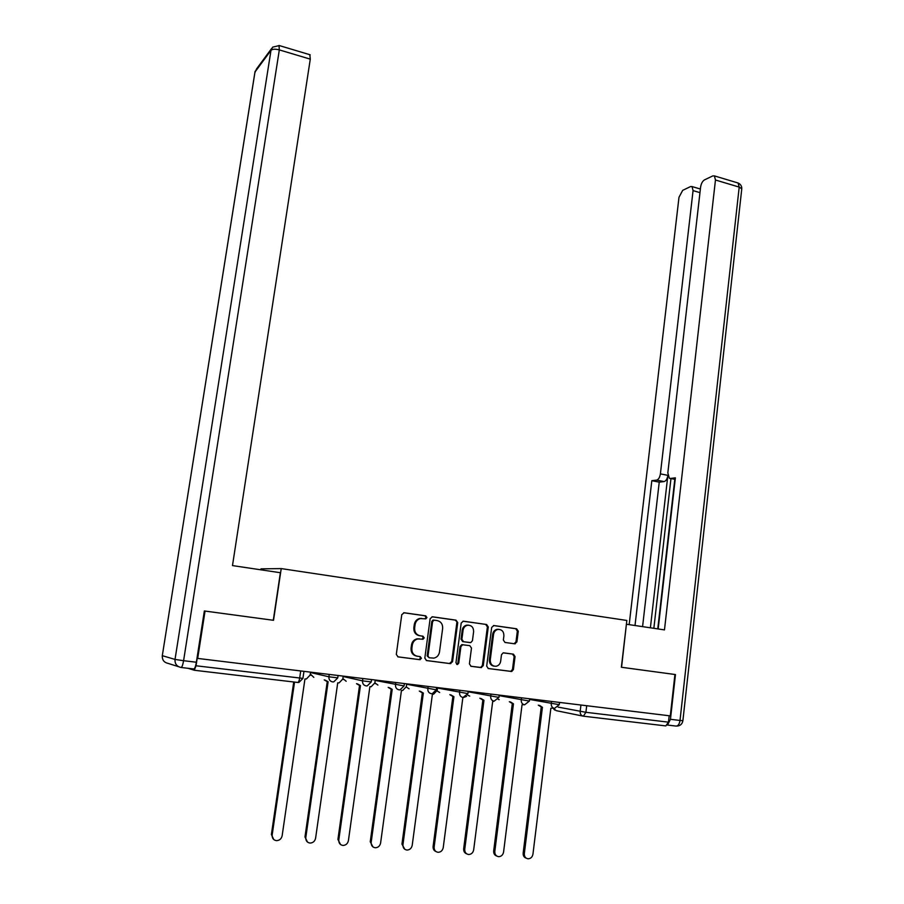 <?xml version="1.0" encoding="UTF-8"?>
<svg xmlns="http://www.w3.org/2000/svg" width="904" height="904" viewBox="0 0 904 904"><rect width="100%" height="100%" fill="white"/><g stroke="black" fill="none" stroke-linecap="round" stroke-linejoin="round"><path stroke-width="1.36" d="M426.937 617.568L425.739 615.839L404.122 612.754L401.772 614.663L396.302 654.394L398.065 656.88L419.806 659.683L421.433 658.327L420.224 656.609L417.422 656.247C413.523 655.298 411.67 652.665 411.862 648.337L412.303 645.038C412.936 641.75 414.766 639.704 417.795 638.936L422.993 639.241L424.191 637.908L422.982 636.19L420.19 635.806C416.303 634.845 414.461 632.201 414.642 627.884L415.094 624.596C415.693 621.387 417.467 619.387 420.405 618.573L425.784 618.878L426.937 617.568M424.857 618.833L426.123 617.5L424.925 615.771L403.67 612.742M397.76 656.812L418.993 659.558L420.62 658.202L419.637 656.53M421.931 639.173L423.377 637.817L422.168 636.088L420.19 635.806M514.726 643.806L516.907 641.93L518.274 631.184L516.625 628.788L493.9 625.545L491.686 627.41L486.68 666.135L488.352 668.542L511.687 671.491L513.404 669.604L515.054 656.553L513.415 654.157L503.166 652.857L501.483 654.733L500.658 661.231C500.127 664.033 498.601 665.717 496.047 666.282C492.205 666.259 490.273 664.112 490.262 659.852L493.55 634.393C494.047 631.693 495.505 630.043 497.934 629.421C501.867 629.353 503.856 631.489 503.901 635.84L503.358 640.055L505.02 642.461L514.726 643.806M309.846 54.715L310.287 59.144L279.325 49.901L183.591 660.7L196.371 662.236L204.349 610.968L273.517 620.302L281.223 568.593L626.845 620.46L621.376 667.254L674.926 674.486L670.293 715.889L197.174 658.361L196.021 665.773L302.93 678.384M205.05 611.059L197.682 658.496M457.729 622.596L456.023 620.155L432.44 616.788L430.134 618.686L424.823 658.101L426.552 660.564L450.271 663.626L452.554 661.705L457.729 622.596L455.175 620.087L431.999 616.788M463.458 621.206L486.612 624.506L488.273 626.935L483.256 665.683L481.018 667.593L471.097 666.316L469.413 663.886L471.481 648.078L469.786 645.648L462.611 644.767L460.904 646.654L458.735 663.163L457.514 664.508L455.955 662.801L461.187 623.093L463.232 621.195M260.838 569.802L260.985 568.853L281.223 568.593M669.186 715.765L668.463 722.16L665.819 725.912L583.543 716.205M187.964 668.282L194.281 670.248L196.021 665.773M421.727 618.438L419.603 618.505C416.665 619.319 414.891 621.319 414.292 624.517L415.094 624.596M419.388 635.715C415.501 634.755 413.659 632.111 413.84 627.805L414.292 624.517M419.772 638.879L416.993 638.834C413.964 639.614 412.145 641.637 411.512 644.925L412.303 645.038M417.139 656.202L416.62 656.123C412.732 655.185 410.879 652.552 411.06 648.224L411.512 644.925M426.247 660.496L449.424 663.491L451.706 661.57L456.87 622.528M434.248 620.155L432.632 621.489L427.976 656.055L429.185 657.773L433.897 658.123C436.994 657.389 438.858 655.343 439.491 651.999L442.644 628.438C442.824 624.167 440.994 621.545 437.163 620.573L434.248 620.155M434.101 620.144L432.971 620.099L431.807 621.41L432.632 621.489M429.185 657.773L427.163 655.931L431.807 621.41M463.017 621.206L486.612 624.506M470.803 666.248L480.645 667.446L482.374 665.547L487.392 626.856L485.719 624.438M463.176 644.755L461.752 644.654L460.057 646.541L457.876 663.039L458.735 663.163M456.689 664.361L457.876 663.039M473.617 631.715C473.572 627.297 471.526 625.139 467.481 625.252C465.04 625.884 463.571 627.545 463.074 630.235L461.876 639.275L463.571 641.716L470.747 642.608L472.442 640.721L473.617 631.715M468.419 625.15L466.622 625.172C464.181 625.805 462.712 627.466 462.215 630.156L463.074 630.235M470.182 642.62L462.712 641.614L461.017 639.184L462.215 630.156M498.782 629.342L497.03 629.342C494.601 629.952 493.143 631.602 492.657 634.303L493.55 634.393M494.183 666.191C490.872 665.604 489.267 663.446 489.369 659.728L492.657 634.303M488.07 668.474L510.771 671.344L512.489 669.457L514.139 656.428L512.489 654.044L503.539 652.835M514.093 643.716L515.981 641.84L517.348 631.105L515.709 628.709L493.471 625.534M294.546 682.079L272.16 835.002C272.014 838.302 273.471 840.178 276.545 840.652C279.551 840.471 281.415 838.833 282.15 835.737L304.953 678.949L306.411 678.96L310.151 675.051L310.569 672.203M273.788 839.579L271.392 834.482L293.732 681.989M325.078 680.09L328.129 681.718L305.801 837.477C305.654 840.743 307.089 842.607 310.106 843.07C313.055 842.89 314.886 841.274 315.598 838.2L337.723 682.859L339.102 682.882L342.819 678.994L343.215 676.169M307.507 842.099L304.976 836.957L327.259 681.571M326.92 681.469L324.231 679.887M357.408 683.876L360.459 685.571L338.797 839.906C338.661 843.138 340.073 844.98 343.023 845.443C345.916 845.274 347.712 843.658 348.413 840.618L369.883 686.701L371.182 686.724L374.866 682.859L375.262 680.057M340.559 844.551L337.926 839.398L359.543 685.413M359.317 685.345L356.504 683.673M204.349 610.968L273.29 620.268L280.376 572.718L232.486 565.588L310.287 59.144M196.371 662.236C195.603 666.576 194.733 668.813 193.761 668.971L181.128 667.48M667.649 724.771L670.452 719.301L675.457 674.553L621.556 667.288L626.404 624.246M626.585 624.257L664.474 629.896L715.459 180.009L714.397 175.896L712.781 175.907L704.476 179.896C702.476 181.173 701.188 183.557 700.611 187.049L667.83 472.916L669.367 478.261L675.198 479.402L670.305 478.453L675.378 477.832L658.168 628.958M699.967 192.642L693.063 190.62L692.046 186.574L690.554 186.574L682.689 190.348L678.994 197.275L629.173 624.641M650.394 627.794L667.853 475.47C667.242 478.984 665.977 481.018 664.078 481.572L656.62 480.103L651.818 480.691L635.015 625.511M656.62 480.103C658.541 479.527 659.796 477.448 660.395 473.877L667.841 475.346M693.063 190.62L660.395 473.877M657.762 628.89L674.802 479.335M670.96 478.578L653.852 628.314M664.078 481.572L659.242 482.148L642.574 626.63M659.242 482.148L651.818 480.691M389.138 687.605L392.2 689.356L371.182 842.291C371.047 845.489 372.425 847.319 375.318 847.771C378.166 847.602 379.929 846.008 380.607 842.991L401.444 690.464L402.675 690.498L406.337 686.656L406.71 683.876M372.99 846.946L370.244 841.782L391.229 689.187M391.127 689.153L388.189 687.39M420.303 691.277L423.343 693.074L402.958 844.63C402.834 847.794 404.19 849.602 407.026 850.065C409.817 849.896 411.546 848.314 412.213 845.319L432.417 694.159L433.592 694.193L437.22 690.385L437.581 687.628M404.8 849.297L401.964 844.121L422.326 692.882L419.298 691.063M450.904 694.894L453.921 696.724L434.146 846.935C434.022 850.065 435.355 851.85 438.135 852.302C440.881 852.144 442.576 850.574 443.231 847.602L462.837 697.786L466.566 696.34M436.01 851.579C433.897 850.698 432.926 848.969 433.106 846.415L452.87 696.521M452.983 696.555L449.853 694.667M480.962 698.453L483.956 700.306L464.758 849.184C464.645 852.291 465.955 854.065 468.679 854.506C471.379 854.348 473.041 852.788 473.673 849.839L492.703 701.357L493.765 701.391M466.633 853.828C464.498 852.98 463.503 851.263 463.673 848.675L482.849 700.103M483.064 700.148L479.854 698.216M510.477 701.945L513.449 703.832L494.816 851.399C494.714 854.472 496.002 856.235 498.68 856.676C501.324 856.517 502.952 854.969 503.573 852.043L522.037 704.849L523.913 704.691M496.703 856.02C494.533 855.218 493.527 853.512 493.686 850.89L512.297 703.617M512.602 703.674L509.336 701.707M539.473 705.38L542.411 707.278L524.331 853.579C524.241 856.619 525.495 858.359 528.128 858.8C530.727 858.642 532.332 857.105 532.942 854.212L550.852 708.295L552.852 708.069M526.23 858.167C524.037 857.41 523.02 855.715 523.167 853.06L541.225 707.064M541.609 707.143L538.287 705.143M424.925 615.771L425.739 615.839M422.168 636.088L422.982 636.19M558.163 707.12L585.905 712.307L668.463 722.16M580.933 705.041L580.165 711.471C580.074 714.092 581.159 715.663 583.385 716.183L585.905 712.307L586.696 705.741M582.854 716.081L556.175 710.646L553.271 708.16M300.704 671.005L299.665 678.136C299.167 680.938 298.512 682.384 297.687 682.452L194.36 670.259M529.586 699.425L559.271 704.691L559.542 702.442M551.496 701.47L551.237 703.64C551.146 706.284 552.242 707.866 554.514 708.408L559.271 704.691M499.155 695.639L529.382 701.075L529.665 698.815M521.518 697.82L521.246 700.012C521.145 702.679 522.263 704.284 524.58 704.826L529.382 701.075M468.159 691.775L498.929 697.402L499.223 695.119M490.974 694.114L490.691 696.329C490.589 699.018 491.719 700.634 494.081 701.188L498.929 697.402M437.536 688.023L467.91 693.617M459.853 690.34L459.56 692.566C459.447 695.278 460.599 696.916 463.006 697.481L467.91 693.65L468.204 691.345M406.664 684.26L436.293 689.831L436.609 687.515M428.134 686.486L427.829 688.735C427.716 691.47 428.88 693.131 431.332 693.696L432.281 693.684L436.293 689.831M375.205 680.429L404.077 685.933L404.393 683.593M395.805 682.554L395.489 684.825C395.376 687.594 396.562 689.266 399.059 689.842L400.065 689.831L404.077 685.933M343.17 676.52L362.515 680.848L371.239 681.921M362.843 678.554L362.515 680.848C362.391 683.639 363.6 685.322 366.143 685.91L367.227 685.899L371.228 681.966L371.567 679.616M310.524 672.531L328.898 676.78L337.746 677.876M329.237 674.474L328.898 676.78C328.762 679.605 329.994 681.311 332.593 681.899L333.745 681.876L337.746 677.921L338.085 675.548M310.309 673.989L313.824 677.379M342.876 678.554L346.175 681.266M374.877 682.859L377.917 685.074M406.28 686.972L409.071 688.814M437.107 690.95L439.672 692.487M467.718 695.176L469.707 696.103M498.206 699.357L499.223 699.639M297.8 682.463L298.908 682.43L302.919 678.429L303.947 671.401M413.84 627.805L414.642 627.884M411.06 648.224L411.862 648.337M418.993 659.558L419.806 659.683M451.706 661.57L452.554 661.705M449.424 663.491L450.271 663.626M455.175 620.087L456.023 620.155M427.163 655.931L427.976 656.055M487.392 626.856L488.273 626.935M482.374 665.547L483.256 665.683M480.137 667.457L481.018 667.593M460.057 646.541L460.904 646.654M461.017 639.184L461.876 639.275M462.712 641.614L463.571 641.716M489.369 659.728L490.262 659.852M512.489 654.044L513.415 654.157M514.139 656.428L515.054 656.553M512.489 669.457L513.404 669.604M510.297 671.344L511.212 671.491M515.709 628.709L516.625 628.788M517.348 631.105L518.274 631.184M515.981 641.84L516.907 641.93M271.392 834.482L272.16 835.002M304.976 836.957L305.801 837.477M337.926 839.398L338.797 839.906M178.54 666.677L168.065 663.378C163.997 662.474 162.087 659.909 162.325 655.682L175.026 659.423L270.985 50.353L254.996 71.981L162.313 655.603L254.826 72.874L256.566 68.896L271.55 48.59M310.196 54.816L279.313 45.562L272.624 47.144L270.985 50.353C272.466 49.008 275.245 48.861 279.325 49.901L279.008 45.471M183.591 660.7L175.026 659.423C174.777 663.841 176.766 666.519 181.015 667.457C181.953 667.299 182.811 665.05 183.591 660.7M670.452 719.301L680.011 720.454C679.39 724.206 678.045 726.081 676 726.07L667.457 725.053M682.882 720.68L680.011 720.454L739.201 187.094L715.459 180.009M737.37 182.789L738.093 183.003L739.201 187.094L741.777 188.8C741.8 186.043 740.568 184.111 738.093 183.003L714.397 175.896M741.721 189.286L682.882 720.714C682.271 724.07 680.283 725.856 676.881 726.081M370.244 841.782L371.182 842.291M401.964 844.121L402.958 844.63M433.106 846.415L434.146 846.935M463.673 848.675L464.758 849.184M493.686 850.89L494.816 851.399M523.167 853.06L524.331 853.579M310.287 674.169L310.761 675.277M342.865 678.667L343.351 679.503M374.855 682.938L375.329 683.593M552.977 708.092L554.593 710.002M419.603 618.505L420.405 618.573M422.179 639.139L422.993 639.241M416.993 638.834L417.795 638.936M419.388 659.547L420.202 659.683M424.97 618.811L425.784 618.878M449.955 663.479L450.802 663.615M432.971 620.099L433.784 620.178M480.645 667.446L481.527 667.593M461.752 644.654L462.611 644.767M456.723 664.384L457.514 664.508M466.622 625.172L467.481 625.252M497.03 629.342L497.934 629.421M510.771 671.344L511.687 671.491M514.331 643.693L515.257 643.795M255.177 71.179L254.939 72.071M162.302 655.671L162.245 656.507M692.046 186.574L700.385 189.015"/></g></svg>
